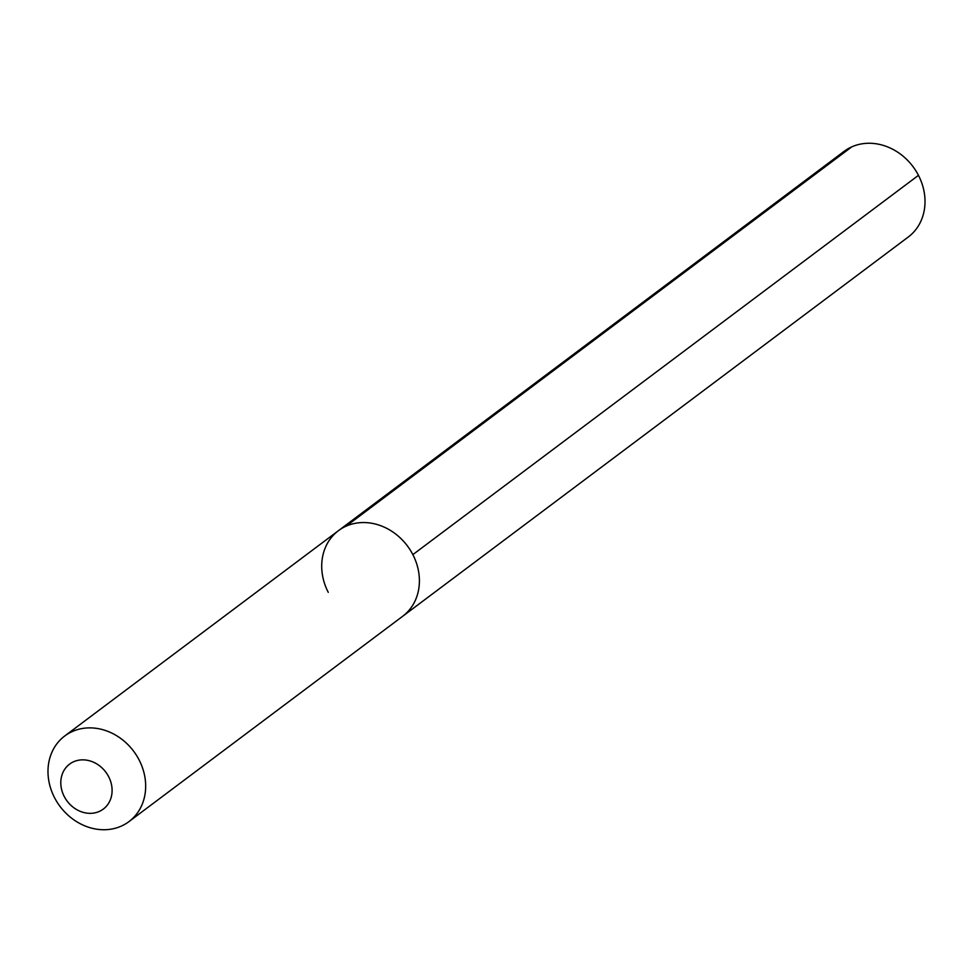 <?xml version="1.0" encoding="UTF-8"?>
<svg xmlns="http://www.w3.org/2000/svg" width="973" height="973" viewBox="0 0 973 973"><rect width="100%" height="100%" fill="white"/><g stroke="black" fill="none" stroke-linecap="round" stroke-linejoin="round"><path stroke-width="1.46" d="M128.947 821.613A53.515 46.011 -126.9 0 0 139.127 759.962A53.515 46.011 53.1 0 0 64.717 736.002A53.515 46.011 53.1 0 0 54.537 797.665A53.515 46.011 -126.9 0 0 128.947 821.613L402.664 616.286A53.515 46.011 -126.9 0 0 412.856 554.622A53.515 46.011 53.1 0 0 338.446 530.674A53.515 46.011 53.1 0 1 412.856 554.622A53.515 46.011 -126.9 0 1 402.664 616.286L908.283 236.998A53.515 46.011 -126.9 0 0 918.463 175.335L412.856 554.622M64.242 796.498A28.095 24.155 53.1 0 1 73.632 761.75A28.095 24.155 53.1 0 1 108.66 776.697A28.095 24.155 -126.9 0 1 99.27 811.446A28.095 24.155 -126.9 0 1 64.242 796.498M328.254 592.326A53.515 46.011 53.1 0 1 338.446 530.674L844.053 151.387A53.515 46.011 53.1 0 1 918.463 175.335M851.74 146.874L346.133 526.162M64.717 736.002L338.446 530.674"/></g></svg>
